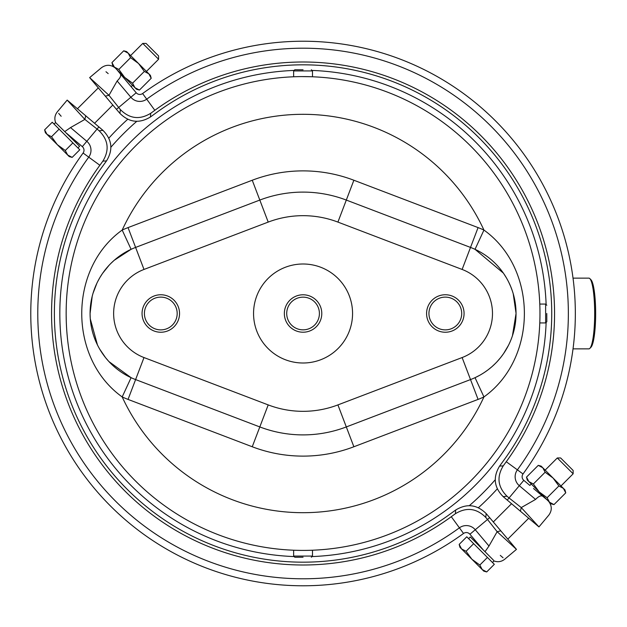 <?xml version="1.0" encoding="UTF-8"?>
<svg xmlns="http://www.w3.org/2000/svg" width="627" height="627" viewBox="0 0 627 627"><rect width="100%" height="100%" fill="white"/><g stroke="black" fill="none" stroke-linecap="round" stroke-linejoin="round"><path stroke-width="0.94" d="M286.711 313.5A16.357 16.357 0 0 0 311.235 327.662A16.357 16.357 0 0 0 311.235 299.338A16.357 16.357 0 0 0 286.711 313.5M284.352 313.5A18.708 18.708 0 0 0 312.418 329.708A18.708 18.708 0 0 0 312.418 297.292A18.708 18.708 0 0 0 284.352 313.5M99.137 130.792L97.083 129.052L98.901 126.897L102.969 130.377C112.092 139.625 113.275 149.798 106.527 160.896L102.859 161.139C109.576 150.088 108.338 139.978 99.137 130.792L102.969 130.377L67.183 100.093L84.864 119.42L97.083 129.052L86.808 141.302L80.389 135.887M445.327 329.88A16.38 16.38 0 0 0 459.513 305.31A16.38 16.38 0 0 0 431.133 305.31A16.38 16.38 0 0 0 445.327 329.88M573.141 473.8L573.141 470.469L560.64 457.969L557.301 457.969L573.141 473.8L560.985 485.956M533.373 483.989L528.874 481.614L551.086 503.826L553.986 504.602L549.487 502.227L547.12 497.728L539.181 491.921L533.373 483.989L545.129 472.233L542.763 467.734L538.264 465.359L526.5 477.116L528.874 481.614L527.283 480.023L526.5 477.116M303.06 550.412A236.912 236.912 0 0 0 508.231 195.044A236.912 236.912 0 0 0 97.89 195.044A236.912 236.912 0 0 0 303.06 550.412A236.912 236.912 0 0 0 508.231 195.044A236.912 236.912 0 0 0 97.89 195.044A236.912 236.912 0 0 0 303.06 550.412L301.226 550.404M299.447 550.381L296.336 550.31M539.965 311.791L539.965 315.342M539.941 317.113L539.847 321.251M539.784 322.929L545.631 322.929L545.631 304.071L539.784 304.071L539.839 305.655M66.258 320.538L66.164 315.514M66.156 312.818L66.164 311.494M66.172 310.216L66.25 306.572M66.25 306.744L66.219 308.022M66.196 309.15L66.18 310.051M66.164 310.906L66.156 312.857M66.156 312.944L66.156 314.213M66.164 315.561L66.18 316.847M66.235 319.715L66.258 320.507M301.352 76.596L310.812 76.721M312.489 76.776L312.489 70.929L293.632 70.929L293.632 76.776L295.215 76.721M500.299 555.389L503.066 557.779M485.016 551.697L488.982 546.031C509.351 562.975 509.351 562.975 488.982 546.031L497.14 531.696L516.468 549.385L489.671 517.659L487.508 519.477L497.14 531.696L500.722 530.865M516.468 549.385L504.727 559.229C501.475 561.776 497.893 562.348 493.982 560.953L493.104 559.786M493.167 559.856L470.297 536.978L468.628 538.64M479.827 565.045L482.202 569.559L486.709 571.934L494.311 564.331L487.43 557.442L479.827 565.045L471.88 559.229L459.952 547.308L459.176 544.393L461.55 548.899L466.057 551.282L473.659 543.68L466.778 536.79L459.176 544.393M486.709 571.934L483.801 571.15L482.202 569.559L471.88 559.229L466.057 551.282M485.118 551.799L483.401 550.083M487.43 557.442L473.659 543.68M547.12 497.728L558.876 485.972L553.069 478.04L545.129 472.233M553.986 504.602L565.75 492.846L564.966 489.938L563.375 488.347L558.876 485.972M565.75 492.846L563.375 488.347L541.164 466.135L538.264 465.359M506.984 496.208L503.16 496.623C494.037 487.375 492.846 477.202 499.594 466.104L503.262 465.861C496.545 476.912 497.791 487.022 506.984 496.208L509.038 497.948L519.313 485.698L535.591 499.421C552.536 519.791 552.536 519.791 535.591 499.421L535.591 499.421C538.828 496.082 541.289 495.095 542.99 496.451L547.097 499.844M531.265 484.005L529.846 485.423L523.804 480.353L519.313 485.698L525.732 491.113M535.591 499.421L521.256 507.58L538.946 526.907L503.16 496.623L507.227 500.103L509.038 497.948L521.256 507.58L520.426 511.162M529.431 485.071L523.804 480.353A4.718 4.718 0 0 1 523.02 473.965A272.267 272.267 0 0 0 142.603 93.541L146.71 99.176A265.292 265.292 0 0 1 517.385 469.85L506.255 461.731A251.521 251.521 0 0 0 154.83 110.305L146.71 99.176A11.694 11.694 0 0 1 130.863 97.248L117.139 80.969L108.98 95.304L120.36 109.576L119.937 113.401C129.186 122.524 139.359 123.715 150.456 116.967L150.707 113.299C139.656 120.016 129.538 118.777 120.36 109.576M542.99 496.451L533.522 488.511M117.139 80.969C96.777 64.025 96.777 64.025 117.139 80.969C120.478 77.732 121.466 75.271 120.11 73.571L136.208 92.765L130.863 97.248L125.455 90.829M119.937 113.401L116.457 109.341L130.863 97.248M150.456 116.967L156.491 112.586A248.7 248.7 0 0 1 503.975 460.069L499.594 466.104M150.707 113.299L154.83 110.305M503.262 465.861L506.255 461.731M132.556 85.296L131.137 86.714L136.208 92.765A4.718 4.718 0 0 0 142.603 93.541M105.407 96.135L108.98 95.304L89.653 77.615L116.457 109.341M123.715 50.811L128.214 53.185L126.623 51.594L123.715 50.811L111.959 62.575L112.735 65.474L114.333 67.073L118.832 69.448L124.64 77.38L132.571 83.187L144.328 71.431L148.826 73.798L151.201 78.297L139.445 90.061L134.946 87.686L136.537 89.277L139.445 90.061M132.571 83.187L134.946 87.686L124.64 77.38L114.333 67.073L111.959 62.575M118.832 69.448L130.588 57.684L138.52 63.492L144.328 71.431M151.201 78.297L150.425 75.397L128.214 53.185L130.588 57.684M142.76 43.42L158.592 59.259L158.592 55.921L146.091 43.42L142.76 43.42L130.604 55.576M483.221 549.903L469.913 534.235L475.258 529.752L480.674 536.171M478.072 543.962L469.913 534.235A4.718 4.718 0 0 0 463.525 533.459A272.267 272.267 0 0 1 83.101 153.035L88.744 157.15A265.292 265.292 0 0 0 459.411 527.824L463.525 533.459M485.768 517.424L486.184 513.599C476.935 504.476 466.762 503.285 455.664 510.033L455.421 513.701C466.472 506.984 476.583 508.223 485.768 517.424L487.508 519.477L475.258 529.752L488.982 546.031M486.184 513.599L489.671 517.659M75.585 142.266L76.275 141.577L82.325 146.647L66.478 133.159M64.863 131.545L70.53 127.579C53.585 107.209 53.585 107.209 70.53 127.579L84.864 119.42L85.695 115.838M67.183 100.093L57.331 111.833C54.792 115.094 54.212 118.675 55.607 122.578L79.582 146.271L77.92 147.933M61.172 116.261L58.679 113.369M70.53 127.579L86.808 141.302L82.325 146.647A4.718 4.718 0 0 1 83.101 153.035A4.718 4.718 0 0 0 82.325 146.647M102.859 161.139L99.865 165.269A251.521 251.521 0 0 0 451.291 516.695L459.411 527.824A11.694 11.694 0 0 1 475.258 529.752M106.527 160.896L102.146 166.931A248.7 248.7 0 0 0 449.63 514.414L455.664 510.033M455.421 513.701L451.291 516.695M44.627 129.852L45.41 132.759L69.252 156.609L72.168 157.385L67.661 155.01L65.279 150.504L57.331 144.688L51.516 136.733L47.009 134.358L44.627 129.852L52.229 122.249L59.118 129.131L51.516 136.733M59.118 129.131L72.881 142.901L65.279 150.504M120.11 73.571L116.724 69.464M131.49 87.137L128.049 83.038M108.181 73.602L107.084 72.677M106.841 72.473L105.979 71.744M469.341 505.66A254.115 254.115 0 0 0 495.22 479.78M136.78 121.34A254.115 254.115 0 0 0 110.901 147.22M478.393 507.729A261.663 261.663 0 0 0 497.289 488.833M352.562 313.5A49.502 49.502 0 0 1 278.31 356.371A49.502 49.502 0 0 1 278.31 270.629A49.502 49.502 0 0 1 352.562 313.5M127.728 119.271A261.663 261.663 0 0 0 108.832 138.167M114.2 260.307L131.098 249.319L122.187 230.07C68.288 268.646 68.257 358.354 122.187 396.93A91.934 91.934 0 0 0 128.049 399.407L252.25 446.761A142.619 142.619 0 0 0 353.871 446.761L478.08 399.407A91.934 91.934 0 0 0 483.942 396.93C537.833 358.354 537.872 268.646 483.942 230.07L475.031 249.319L503.395 273.129M479.467 375.432L475.031 377.681L483.942 396.93A199.19 199.19 0 0 1 122.187 396.93L131.098 377.681L108.965 361.607M108.675 361.293L105.697 357.829M105.493 357.57L99.669 349.067M98.517 347.005L97.616 345.273M97.459 344.952L90.28 318.837M90.249 318.438L90.076 313.633M90.076 313.563L92.216 296.234M92.334 295.795L92.89 293.765M92.984 293.428L96.864 283.279M97.647 281.664L99.787 277.745M100.006 277.361L102.522 273.427M102.593 273.333L109.129 265.213M110.775 263.512L114.098 260.393M131.098 377.681A70.718 70.718 0 0 0 135.604 379.578L259.813 426.932A121.403 121.403 0 0 0 346.308 426.932L470.516 379.578A70.718 70.718 0 0 0 470.516 247.422L346.308 200.068A121.403 121.403 0 0 0 259.813 200.068L135.604 247.422A70.718 70.718 0 0 0 135.604 379.578L128.049 399.407M503.599 273.435L506.451 277.933M507.604 279.995L508.505 281.727M508.662 282.048L510.621 286.335M510.668 286.445L512.33 290.881M512.447 291.226L513.066 293.201M513.207 293.663L516.045 313.304M516.045 313.508L512.439 335.782M510.597 340.727L509.265 343.721M508.481 345.32L503.614 353.542M503.497 353.706L500.761 357.414M500.456 357.79L496.992 361.787M495.354 363.48L492.046 366.591M491.897 366.724L488.292 369.664M487.9 369.969L484.232 372.556M483.801 372.838L480.972 374.578M72.881 142.901L79.77 149.782L72.168 157.385M523.804 480.353A4.718 4.718 0 0 1 523.02 473.965A4.718 4.718 0 0 0 523.804 480.353A4.718 4.718 0 0 1 523.02 473.965L517.385 469.85A11.694 11.694 0 0 0 519.313 485.698M445.327 332.239A18.739 18.739 0 0 0 461.558 304.126A18.739 18.739 0 0 0 429.095 304.126A18.739 18.739 0 0 0 445.327 332.239M160.802 329.88A16.38 16.38 0 0 1 146.608 305.31A16.38 16.38 0 0 1 174.988 305.31A16.38 16.38 0 0 1 160.802 329.88M160.802 332.239A18.739 18.739 0 0 1 144.571 304.126A18.739 18.739 0 0 1 177.026 304.126A18.739 18.739 0 0 1 160.802 332.239M573.023 278.137L588.894 278.137A35.363 5.784 90 0 1 589.858 278.631A35.363 5.784 90 0 1 594.678 313.5A35.363 5.784 90 0 1 589.858 348.369A35.363 5.784 90 0 1 588.894 348.863L573.023 348.863M589.858 278.631L590.987 279.791A34.179 5.596 90 0 1 595.65 313.5A34.179 5.596 90 0 1 590.987 347.209L589.858 348.369M546.783 313.5L546.807 321.753L546.783 313.5M303.06 69.785L294.808 69.754L303.06 69.785M99.865 165.269L88.744 157.15A11.694 11.694 0 0 0 86.808 141.302M303.06 557.215L294.808 557.246L303.06 557.215M293.742 70.443A243.237 243.237 0 0 0 59.824 313.5A243.237 243.237 0 0 0 293.742 556.557M312.387 556.557A243.237 243.237 0 0 0 546.117 322.819M546.117 304.181A243.237 243.237 0 0 0 312.387 70.443M478.08 227.593A91.934 91.934 0 0 1 483.942 230.07A199.19 199.19 0 0 0 122.187 230.07A91.934 91.934 0 0 1 128.049 227.593L252.25 180.239A142.619 142.619 0 0 1 353.871 180.239L478.08 227.593L470.516 247.422A70.718 70.718 0 0 1 470.516 379.578L478.08 399.407M135.604 247.422L143.998 269.445A47.143 47.143 0 0 0 143.998 357.555L135.604 379.578A70.718 70.718 0 0 1 135.604 247.422L128.049 227.593M312.489 550.224L312.489 556.071L293.632 556.071L293.632 550.224M353.871 446.761L337.914 404.909L462.123 357.555A47.143 47.143 0 0 0 462.123 269.445L337.914 222.091A97.828 97.828 0 0 0 268.207 222.091L252.25 180.239M268.207 222.091L143.998 269.445M462.123 357.555L470.516 379.578M462.123 269.445L470.516 247.422M337.914 222.091L353.871 180.239M252.25 446.761L268.207 404.909A97.828 97.828 0 0 0 337.914 404.909M143.998 357.555L268.207 404.909M259.813 426.932A121.403 121.403 0 0 0 346.308 426.932M346.308 200.068A121.403 121.403 0 0 0 259.813 200.068M557.301 457.969L545.153 470.125M545.631 322.929L546.807 321.753M545.631 304.071L546.807 305.247M312.489 70.929L311.313 69.754M293.632 70.929L294.808 69.754M493.982 560.953L492.461 562.482M538.946 526.907L548.79 515.167C552.081 510.621 552.081 506.075 548.79 501.529M98.321 87.866L77.427 108.753M112.836 105.015L94.575 123.276M55.607 122.578L54.079 124.099M158.592 59.259L146.444 71.415M89.653 77.615L101.394 67.771C105.939 64.479 110.485 64.479 115.031 67.771M293.632 556.071L294.808 557.246M312.489 556.071L311.313 557.246M511.546 503.724L493.284 521.985M474.984 540.286L474.294 540.976M528.694 518.247L507.807 539.134"/></g></svg>
